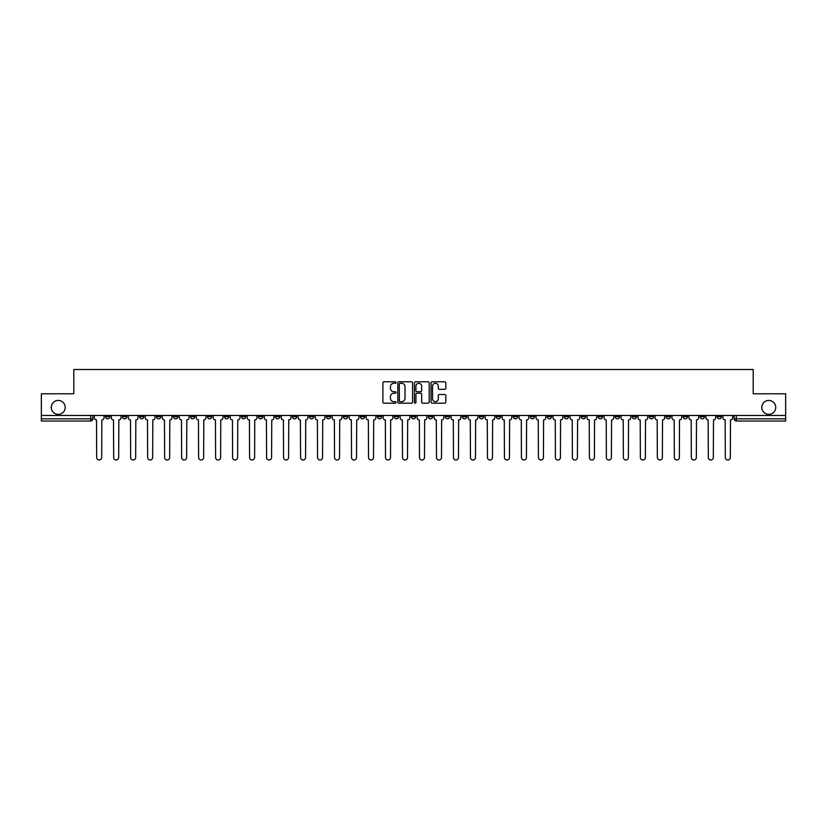 <?xml version="1.0" encoding="UTF-8"?>
<svg xmlns="http://www.w3.org/2000/svg" width="827" height="827" viewBox="0 0 827 827"><rect width="100%" height="100%" fill="white"/><g stroke="black" fill="none" stroke-linecap="round" stroke-linejoin="round"><path stroke-width="1.24" d="M396.071 382.539A0.744 0.744 0 0 0 395.327 381.795L383.966 381.795A1.065 1.065 0 0 0 382.901 382.86L382.901 402.098A1.065 1.065 0 0 0 383.966 403.173L395.327 403.173A0.744 0.744 0 0 0 396.071 402.418A0.744 0.744 0 0 0 395.327 401.674L393.859 401.674A3.422 3.422 0 0 1 390.437 398.252L390.437 396.65A3.422 3.422 0 0 1 393.859 393.228L395.327 393.228A0.744 0.744 0 0 0 396.071 392.484A0.744 0.744 0 0 0 395.327 391.729L393.859 391.729A3.422 3.422 0 0 1 390.437 388.308L390.437 386.705A3.422 3.422 0 0 1 393.859 383.283L395.327 383.283A0.744 0.744 0 0 0 396.071 382.539M761.801 407.401A6.967 6.967 0 0 0 768.769 414.368A6.967 6.967 0 0 0 775.736 407.401A6.967 6.967 0 0 0 768.769 400.433A6.967 6.967 0 0 0 761.801 407.401M51.264 407.401A6.967 6.967 0 0 0 58.231 414.368A6.967 6.967 0 0 0 65.199 407.401A6.967 6.967 0 0 0 58.231 400.433A6.967 6.967 0 0 0 51.264 407.401M666.169 415.464L666.169 416.663L670.532 416.663A2.181 2.181 0 0 1 668.35 418.834A2.181 2.181 0 0 1 666.169 416.663L666.169 415.464M564.231 415.464L564.231 416.663L568.594 416.663A2.181 2.181 0 0 1 566.412 418.834A2.181 2.181 0 0 1 564.231 416.663L564.231 415.464M547.247 415.464L547.247 416.663L551.599 416.663A2.181 2.181 0 0 1 549.417 418.834A2.181 2.181 0 0 1 547.247 416.663L547.247 415.464M445.298 415.464L445.298 416.663L449.661 416.663A2.181 2.181 0 0 1 447.479 418.834A2.181 2.181 0 0 1 445.298 416.663L445.298 415.464M428.314 415.464L428.314 416.663L432.666 416.663A2.181 2.181 0 0 1 430.495 418.834A2.181 2.181 0 0 1 428.314 416.663L428.314 415.464M411.319 415.464L411.319 416.663L415.681 416.663A2.181 2.181 0 0 1 413.5 418.834A2.181 2.181 0 0 1 411.319 416.663L411.319 415.464M377.339 415.464L377.339 416.663L381.702 416.663A2.181 2.181 0 0 1 379.521 418.834A2.181 2.181 0 0 1 377.339 416.663L377.339 415.464M343.36 416.663L343.36 415.464L343.36 416.663A2.181 2.181 0 0 0 345.541 418.834A2.181 2.181 0 0 1 343.36 416.663L347.722 416.663A2.181 2.181 0 0 1 345.541 418.834A2.181 2.181 0 0 0 347.722 416.663L347.722 415.464L347.722 416.663M326.376 416.663L326.376 415.464L326.376 416.663A2.181 2.181 0 0 0 328.546 418.834A2.181 2.181 0 0 1 326.376 416.663L330.728 416.663A2.181 2.181 0 0 1 328.546 418.834M309.381 416.663L309.381 415.464L309.381 416.663A2.181 2.181 0 0 0 311.562 418.834A2.181 2.181 0 0 1 309.381 416.663L313.733 416.663A2.181 2.181 0 0 1 311.562 418.834A2.181 2.181 0 0 0 313.733 416.663L313.733 415.464L313.733 416.663M292.386 415.464L292.386 416.663L296.748 416.663A2.181 2.181 0 0 1 294.567 418.834A2.181 2.181 0 0 1 292.386 416.663L292.386 415.464M275.401 415.464L275.401 416.663L279.753 416.663A2.181 2.181 0 0 1 277.583 418.834A2.181 2.181 0 0 1 275.401 416.663L275.401 415.464M258.406 415.464L258.406 416.663L262.769 416.663A2.181 2.181 0 0 1 260.588 418.834A2.181 2.181 0 0 1 258.406 416.663L258.406 415.464M241.422 416.663L241.422 415.464L241.422 416.663A2.181 2.181 0 0 0 243.603 418.834A2.181 2.181 0 0 1 241.422 416.663L245.774 416.663A2.181 2.181 0 0 1 243.603 418.834M207.443 416.663L207.443 415.464L207.443 416.663A2.181 2.181 0 0 0 209.613 418.834A2.181 2.181 0 0 1 207.443 416.663L211.795 416.663A2.181 2.181 0 0 1 209.613 418.834A2.181 2.181 0 0 0 211.795 416.663L211.795 415.464L211.795 416.663M190.448 416.663L190.448 415.464L190.448 416.663A2.181 2.181 0 0 0 192.629 418.834A2.181 2.181 0 0 1 190.448 416.663L194.81 416.663A2.181 2.181 0 0 1 192.629 418.834A2.181 2.181 0 0 0 194.81 416.663L194.81 415.464L194.81 416.663M173.463 416.663L173.463 415.464L173.463 416.663A2.181 2.181 0 0 0 175.634 418.834A2.181 2.181 0 0 1 173.463 416.663L177.815 416.663A2.181 2.181 0 0 1 175.634 418.834A2.181 2.181 0 0 0 177.815 416.663L177.815 415.464L177.815 416.663M156.468 416.663L156.468 415.464L156.468 416.663A2.181 2.181 0 0 0 158.65 418.834A2.181 2.181 0 0 1 156.468 416.663L160.831 416.663A2.181 2.181 0 0 1 158.65 418.834M139.484 416.663L139.484 415.464L139.484 416.663A2.181 2.181 0 0 0 141.655 418.834A2.181 2.181 0 0 1 139.484 416.663L143.836 416.663A2.181 2.181 0 0 1 141.655 418.834A2.181 2.181 0 0 0 143.836 416.663L143.836 415.464L143.836 416.663M122.489 416.663L122.489 415.464L122.489 416.663A2.181 2.181 0 0 0 124.67 418.834A2.181 2.181 0 0 1 122.489 416.663L126.841 416.663A2.181 2.181 0 0 1 124.67 418.834A2.181 2.181 0 0 0 126.841 416.663L126.841 415.464L126.841 416.663M444.74 389.331A1.065 1.065 0 0 0 445.815 388.256L445.815 382.86A1.065 1.065 0 0 0 444.74 381.795L432.128 381.795A1.065 1.065 0 0 0 431.063 382.86L431.063 402.098A1.065 1.065 0 0 0 432.128 403.173L444.74 403.173A1.065 1.065 0 0 0 445.815 402.098L445.815 395.585A1.065 1.065 0 0 0 444.74 394.51L439.344 394.51A1.065 1.065 0 0 0 438.279 395.585L438.279 398.81A2.863 2.863 0 0 1 435.415 401.674A2.863 2.863 0 0 1 432.552 398.81L432.552 386.147A2.863 2.863 0 0 1 435.415 383.283A2.863 2.863 0 0 1 438.279 386.147L438.279 388.256A1.065 1.065 0 0 0 439.344 389.331L444.74 389.331M41.35 415.464L41.35 393.786L73.81 393.786L73.81 369.504L753.19 369.504L753.19 393.786L785.65 393.786L785.65 415.464L41.35 415.464L41.35 418.834L92.862 418.834L92.862 415.464M412.57 382.86A1.065 1.065 0 0 0 411.495 381.795L398.883 381.795A1.065 1.065 0 0 0 397.808 382.86L397.808 402.098A1.065 1.065 0 0 0 398.883 403.173L411.495 403.173A1.065 1.065 0 0 0 412.57 402.098L412.57 382.86M415.505 381.795L428.117 381.795A1.065 1.065 0 0 1 429.192 382.86L429.192 402.098A1.065 1.065 0 0 1 428.117 403.173L422.721 403.173A1.065 1.065 0 0 1 421.656 402.098L421.656 394.293A1.065 1.065 0 0 0 420.581 393.228L417.004 393.228A1.065 1.065 0 0 0 415.929 394.293L415.929 402.418A0.744 0.744 0 0 1 415.185 403.173A0.744 0.744 0 0 1 414.43 402.418L414.43 382.86A1.065 1.065 0 0 1 415.505 381.795M734.138 415.464L734.138 418.834L785.65 418.834L785.65 421.015L736.309 421.015A2.181 2.181 0 0 1 734.138 418.834M785.65 415.464L785.65 418.834M92.862 418.834A2.181 2.181 0 0 1 90.691 421.015L41.35 421.015L41.35 418.834M721.506 415.464L721.506 416.663A2.181 2.181 0 0 1 719.325 418.834A2.181 2.181 0 0 1 717.143 416.663L721.506 416.663A2.181 2.181 0 0 1 719.325 418.834M717.143 415.464L717.143 416.663M704.511 415.464L704.511 416.663A2.181 2.181 0 0 1 702.33 418.834A2.181 2.181 0 0 1 700.159 416.663A2.181 2.181 0 0 0 702.33 418.834M700.159 415.464L700.159 416.663L704.511 416.663M687.516 415.464L687.516 416.663A2.181 2.181 0 0 1 685.345 418.834A2.181 2.181 0 0 1 683.164 416.663L687.516 416.663M683.164 415.464L683.164 416.663M670.532 415.464L670.532 416.663A2.181 2.181 0 0 1 668.35 418.834M653.537 415.464L653.537 416.663A2.181 2.181 0 0 1 651.366 418.834A2.181 2.181 0 0 1 649.185 416.663L653.537 416.663M649.185 415.464L649.185 416.663M636.552 415.464L636.552 416.663A2.181 2.181 0 0 1 634.371 418.834A2.181 2.181 0 0 1 632.19 416.663L636.552 416.663M632.19 415.464L632.19 416.663M619.557 415.464L619.557 416.663A2.181 2.181 0 0 1 617.387 418.834A2.181 2.181 0 0 1 615.205 416.663A2.181 2.181 0 0 0 617.387 418.834M615.205 415.464L615.205 416.663L619.557 416.663M602.573 415.464L602.573 416.663A2.181 2.181 0 0 1 600.392 418.834A2.181 2.181 0 0 1 598.21 416.663L602.573 416.663M598.21 415.464L598.21 416.663M585.578 415.464L585.578 416.663A2.181 2.181 0 0 1 583.397 418.834A2.181 2.181 0 0 1 581.226 416.663L585.578 416.663M581.226 415.464L581.226 416.663M568.594 415.464L568.594 416.663M551.599 415.464L551.599 416.663L551.599 415.464M534.614 415.464L534.614 416.663A2.181 2.181 0 0 1 532.433 418.834A2.181 2.181 0 0 1 530.252 416.663L534.614 416.663M530.252 415.464L530.252 416.663M517.619 415.464L517.619 416.663A2.181 2.181 0 0 1 515.438 418.834A2.181 2.181 0 0 1 513.267 416.663L517.619 416.663M513.267 415.464L513.267 416.663M500.624 415.464L500.624 416.663A2.181 2.181 0 0 1 498.454 418.834A2.181 2.181 0 0 1 496.272 416.663L500.624 416.663M496.272 415.464L496.272 416.663M483.64 415.464L483.64 416.663A2.181 2.181 0 0 1 481.459 418.834A2.181 2.181 0 0 1 479.278 416.663L483.64 416.663M479.278 415.464L479.278 416.663M466.645 415.464L466.645 416.663A2.181 2.181 0 0 1 464.474 418.834A2.181 2.181 0 0 1 462.293 416.663L466.645 416.663M462.293 415.464L462.293 416.663M449.661 415.464L449.661 416.663A2.181 2.181 0 0 1 447.479 418.834M432.666 415.464L432.666 416.663M415.681 416.663L415.681 415.464L415.681 416.663A2.181 2.181 0 0 1 413.5 418.834M398.686 415.464L398.686 416.663A2.181 2.181 0 0 1 396.505 418.834A2.181 2.181 0 0 1 394.334 416.663A2.181 2.181 0 0 0 396.505 418.834A2.181 2.181 0 0 0 398.686 416.663L394.334 416.663L394.334 415.464M381.702 416.663L381.702 415.464L381.702 416.663A2.181 2.181 0 0 1 379.521 418.834M364.707 415.464L364.707 416.663A2.181 2.181 0 0 1 362.526 418.834A2.181 2.181 0 0 1 360.355 416.663A2.181 2.181 0 0 0 362.526 418.834M360.355 415.464L360.355 416.663L364.707 416.663M330.728 415.464L330.728 416.663L330.728 415.464M296.748 416.663L296.748 415.464L296.748 416.663A2.181 2.181 0 0 1 294.567 418.834M279.753 416.663L279.753 415.464L279.753 416.663A2.181 2.181 0 0 1 277.583 418.834M262.769 416.663L262.769 415.464L262.769 416.663A2.181 2.181 0 0 1 260.588 418.834M245.774 415.464L245.774 416.663L245.774 415.464M228.79 416.663L228.79 415.464L228.79 416.663A2.181 2.181 0 0 1 226.608 418.834A2.181 2.181 0 0 1 224.427 416.663L228.79 416.663A2.181 2.181 0 0 1 226.608 418.834M224.427 415.464L224.427 416.663M160.831 415.464L160.831 416.663L160.831 415.464M109.857 415.464L109.857 416.663A2.181 2.181 0 0 1 107.675 418.834A2.181 2.181 0 0 1 105.494 416.663A2.181 2.181 0 0 0 107.675 418.834A2.181 2.181 0 0 0 109.857 416.663L109.857 415.464M105.494 415.464L105.494 416.663L109.857 416.663M400.061 383.283A0.744 0.744 0 0 0 399.307 384.038L399.307 400.93A0.744 0.744 0 0 0 400.061 401.674L401.612 401.674A3.422 3.422 0 0 0 405.023 398.252L405.023 386.705A3.422 3.422 0 0 0 401.612 383.283L400.061 383.283M421.656 386.199A2.863 2.863 0 0 0 418.793 383.335A2.863 2.863 0 0 0 415.929 386.199L415.929 390.664A1.065 1.065 0 0 0 417.004 391.729L420.581 391.729A1.065 1.065 0 0 0 421.656 390.664L421.656 386.199M94.34 415.464L94.34 417.749A2.181 2.181 139.8 0 0 96.511 419.93L96.676 457.496A2.502 2.502 139.8 0 0 99.178 460.008A2.502 2.502 139.8 0 0 101.69 457.496L101.855 419.93A2.181 2.181 139.8 0 0 104.026 417.749L104.026 415.464M111.325 415.464L111.325 417.749A2.181 2.181 139.8 0 0 113.506 419.93L113.671 457.496A2.502 2.502 139.8 0 0 116.173 460.008A2.502 2.502 139.8 0 0 118.674 457.496L118.84 419.93A2.181 2.181 139.8 0 0 121.021 417.749L121.021 415.464M128.319 415.464L128.319 417.749A2.181 2.181 139.8 0 0 130.49 419.93L130.656 457.496A2.502 2.502 139.8 0 0 133.157 460.008A2.502 2.502 139.8 0 0 135.669 457.496L135.835 419.93A2.181 2.181 139.8 0 0 138.006 417.749L138.006 415.464M145.304 415.464L145.304 417.749A2.181 2.181 139.8 0 0 147.485 419.93L147.651 457.496A2.502 2.502 139.8 0 0 150.152 460.008A2.502 2.502 139.8 0 0 152.654 457.496L152.819 419.93A2.181 2.181 139.8 0 0 155 417.749L155 415.464M162.299 415.464L162.299 417.749A2.181 2.181 139.8 0 0 164.47 419.93L164.635 457.496A2.502 2.502 139.8 0 0 167.147 460.008A2.502 2.502 139.8 0 0 169.649 457.496L169.814 419.93A2.181 2.181 139.8 0 0 171.985 417.749L171.985 415.464M179.283 415.464L179.283 417.749A2.181 2.181 139.8 0 0 181.464 419.93L181.63 457.496A2.502 2.502 139.8 0 0 184.132 460.008A2.502 2.502 139.8 0 0 186.633 457.496L186.799 419.93A2.181 2.181 139.8 0 0 188.98 417.749L188.98 415.464M196.278 415.464L196.278 417.749A2.181 2.181 139.8 0 0 198.459 419.93L198.614 457.496A2.502 2.502 139.8 0 0 201.126 460.008A2.502 2.502 139.8 0 0 203.628 457.496L203.793 419.93A2.181 2.181 139.8 0 0 205.964 417.749L205.964 415.464M213.263 415.464L213.263 417.749A2.181 2.181 139.8 0 0 215.444 419.93L215.609 457.496A2.502 2.502 139.8 0 0 218.111 460.008A2.502 2.502 139.8 0 0 220.623 457.496L220.778 419.93A2.181 2.181 139.8 0 0 222.959 417.749L222.959 415.464M230.257 415.464L230.257 417.749A2.181 2.181 139.8 0 0 232.439 419.93L232.594 457.496A2.502 2.502 139.8 0 0 235.106 460.008A2.502 2.502 139.8 0 0 237.607 457.496L237.773 419.93A2.181 2.181 139.8 0 0 239.954 417.749L239.954 415.464M247.242 415.464L247.242 417.749A2.181 2.181 139.8 0 0 249.423 419.93L249.589 457.496A2.502 2.502 139.8 0 0 252.09 460.008A2.502 2.502 139.8 0 0 254.602 457.496L254.757 419.93A2.181 2.181 139.8 0 0 256.939 417.749L256.939 415.464M264.237 415.464L264.237 417.749A2.181 2.181 139.8 0 0 266.418 419.93L266.583 457.496A2.502 2.502 139.8 0 0 269.085 460.008A2.502 2.502 139.8 0 0 271.587 457.496L271.752 419.93A2.181 2.181 139.8 0 0 273.933 417.749L273.933 415.464M281.232 415.464L281.232 417.749A2.181 2.181 139.8 0 0 283.403 419.93L283.568 457.496A2.502 2.502 139.8 0 0 286.07 460.008A2.502 2.502 139.8 0 0 288.582 457.496L288.747 419.93A2.181 2.181 139.8 0 0 290.918 417.749L290.918 415.464M298.216 415.464L298.216 417.749A2.181 2.181 139.8 0 0 300.397 419.93L300.563 457.496A2.502 2.502 139.8 0 0 303.064 460.008A2.502 2.502 139.8 0 0 305.566 457.496L305.732 419.93A2.181 2.181 139.8 0 0 307.913 417.749L307.913 415.464M315.211 415.464L315.211 417.749A2.181 2.181 139.8 0 0 317.382 419.93L317.547 457.496A2.502 2.502 139.8 0 0 320.049 460.008A2.502 2.502 139.8 0 0 322.561 457.496L322.726 419.93A2.181 2.181 139.8 0 0 324.897 417.749L324.897 415.464M332.196 415.464L332.196 417.749A2.181 2.181 139.8 0 0 334.377 419.93L334.542 457.496A2.502 2.502 139.8 0 0 337.044 460.008A2.502 2.502 139.8 0 0 339.546 457.496L339.711 419.93A2.181 2.181 139.8 0 0 341.892 417.749L341.892 415.464M349.19 415.464L349.19 417.749A2.181 2.181 139.8 0 0 351.361 419.93L351.527 457.496A2.502 2.502 139.8 0 0 354.039 460.008A2.502 2.502 139.8 0 0 356.54 457.496L356.706 419.93A2.181 2.181 139.8 0 0 358.877 417.749L358.877 415.464M366.175 415.464L366.175 417.749A2.181 2.181 139.8 0 0 368.356 419.93L368.522 457.496A2.502 2.502 139.8 0 0 371.023 460.008A2.502 2.502 139.8 0 0 373.525 457.496L373.69 419.93A2.181 2.181 139.8 0 0 375.872 417.749L375.872 415.464M383.17 415.464L383.17 417.749A2.181 2.181 139.8 0 0 385.351 419.93L385.506 457.496A2.502 2.502 139.8 0 0 388.018 460.008A2.502 2.502 139.8 0 0 390.52 457.496L390.685 419.93A2.181 2.181 139.8 0 0 392.866 417.749L392.866 415.464M400.154 415.464L400.154 417.749A2.181 2.181 139.8 0 0 402.335 419.93L402.501 457.496A2.502 2.502 139.8 0 0 405.003 460.008A2.502 2.502 139.8 0 0 407.515 457.496L407.67 419.93A2.181 2.181 139.8 0 0 409.851 417.749L409.851 415.464M417.149 415.464L417.149 417.749A2.181 2.181 139.8 0 0 419.33 419.93L419.485 457.496A2.502 2.502 139.8 0 0 421.997 460.008A2.502 2.502 139.8 0 0 424.499 457.496L424.664 419.93A2.181 2.181 139.8 0 0 426.846 417.749L426.846 415.464M434.134 415.464L434.134 417.749A2.181 2.181 139.8 0 0 436.315 419.93L436.48 457.496A2.502 2.502 139.8 0 0 438.982 460.008A2.502 2.502 139.8 0 0 441.494 457.496L441.649 419.93A2.181 2.181 139.8 0 0 443.83 417.749L443.83 415.464M451.128 415.464L451.128 417.749A2.181 2.181 139.8 0 0 453.31 419.93L453.475 457.496A2.502 2.502 139.8 0 0 455.977 460.008A2.502 2.502 139.8 0 0 458.478 457.496L458.644 419.93A2.181 2.181 139.8 0 0 460.825 417.749L460.825 415.464M468.123 415.464L468.123 417.749A2.181 2.181 139.8 0 0 470.294 419.93L470.46 457.496A2.502 2.502 139.8 0 0 472.961 460.008A2.502 2.502 139.8 0 0 475.473 457.496L475.639 419.93A2.181 2.181 139.8 0 0 477.81 417.749L477.81 415.464M485.108 415.464L485.108 417.749A2.181 2.181 139.8 0 0 487.289 419.93L487.454 457.496A2.502 2.502 139.8 0 0 489.956 460.008A2.502 2.502 139.8 0 0 492.458 457.496L492.623 419.93A2.181 2.181 139.8 0 0 494.804 417.749L494.804 415.464M502.103 415.464L502.103 417.749A2.181 2.181 139.8 0 0 504.274 419.93L504.439 457.496A2.502 2.502 139.8 0 0 506.951 460.008A2.502 2.502 139.8 0 0 509.453 457.496L509.618 419.93A2.181 2.181 139.8 0 0 511.789 417.749L511.789 415.464M519.087 415.464L519.087 417.749A2.181 2.181 139.8 0 0 521.268 419.93L521.434 457.496A2.502 2.502 139.8 0 0 523.936 460.008A2.502 2.502 139.8 0 0 526.437 457.496L526.603 419.93A2.181 2.181 139.8 0 0 528.784 417.749L528.784 415.464M536.082 415.464L536.082 417.749A2.181 2.181 139.8 0 0 538.253 419.93L538.418 457.496A2.502 2.502 139.8 0 0 540.93 460.008A2.502 2.502 139.8 0 0 543.432 457.496L543.597 419.93A2.181 2.181 139.8 0 0 545.768 417.749L545.768 415.464M553.067 415.464L553.067 417.749A2.181 2.181 139.8 0 0 555.248 419.93L555.413 457.496A2.502 2.502 139.8 0 0 557.915 460.008A2.502 2.502 139.8 0 0 560.417 457.496L560.582 419.93A2.181 2.181 139.8 0 0 562.763 417.749L562.763 415.464M570.061 415.464L570.061 417.749A2.181 2.181 139.8 0 0 572.243 419.93L572.398 457.496A2.502 2.502 139.8 0 0 574.91 460.008A2.502 2.502 139.8 0 0 577.411 457.496L577.577 419.93A2.181 2.181 139.8 0 0 579.758 417.749L579.758 415.464M587.046 415.464L587.046 417.749A2.181 2.181 139.8 0 0 589.227 419.93L589.393 457.496A2.502 2.502 139.8 0 0 591.894 460.008A2.502 2.502 139.8 0 0 594.406 457.496L594.561 419.93A2.181 2.181 139.8 0 0 596.743 417.749L596.743 415.464M604.041 415.464L604.041 417.749A2.181 2.181 139.8 0 0 606.222 419.93L606.377 457.496A2.502 2.502 139.8 0 0 608.889 460.008A2.502 2.502 139.8 0 0 611.391 457.496L611.556 419.93A2.181 2.181 139.8 0 0 613.737 417.749L613.737 415.464M621.036 415.464L621.036 417.749A2.181 2.181 139.8 0 0 623.207 419.93L623.372 457.496A2.502 2.502 139.8 0 0 625.874 460.008A2.502 2.502 139.8 0 0 628.386 457.496L628.541 419.93A2.181 2.181 139.8 0 0 630.722 417.749L630.722 415.464M638.02 415.464L638.02 417.749A2.181 2.181 139.8 0 0 640.201 419.93L640.367 457.496A2.502 2.502 139.8 0 0 642.868 460.008A2.502 2.502 139.8 0 0 645.37 457.496L645.536 419.93A2.181 2.181 139.8 0 0 647.717 417.749L647.717 415.464M655.015 415.464L655.015 417.749A2.181 2.181 139.8 0 0 657.186 419.93L657.351 457.496A2.502 2.502 139.8 0 0 659.853 460.008A2.502 2.502 139.8 0 0 662.365 457.496L662.53 419.93A2.181 2.181 139.8 0 0 664.701 417.749L664.701 415.464M672 415.464L672 417.749A2.181 2.181 139.8 0 0 674.181 419.93L674.346 457.496A2.502 2.502 139.8 0 0 676.848 460.008A2.502 2.502 139.8 0 0 679.349 457.496L679.515 419.93A2.181 2.181 139.8 0 0 681.696 417.749L681.696 415.464M688.994 415.464L688.994 417.749A2.181 2.181 139.8 0 0 691.165 419.93L691.331 457.496A2.502 2.502 139.8 0 0 693.843 460.008A2.502 2.502 139.8 0 0 696.344 457.496L696.51 419.93A2.181 2.181 139.8 0 0 698.681 417.749L698.681 415.464M705.979 415.464L705.979 417.749A2.181 2.181 139.8 0 0 708.16 419.93L708.326 457.496A2.502 2.502 139.8 0 0 710.827 460.008A2.502 2.502 139.8 0 0 713.329 457.496L713.494 419.93A2.181 2.181 139.8 0 0 715.675 417.749L715.675 415.464M722.974 415.464L722.974 417.749A2.181 2.181 139.8 0 0 725.145 419.93L725.31 457.496A2.502 2.502 139.8 0 0 727.822 460.008A2.502 2.502 139.8 0 0 730.324 457.496L730.489 419.93A2.181 2.181 139.8 0 0 732.66 417.749L732.66 415.464M90.691 415.464L90.691 421.015M736.309 415.464L736.309 421.015"/></g></svg>
